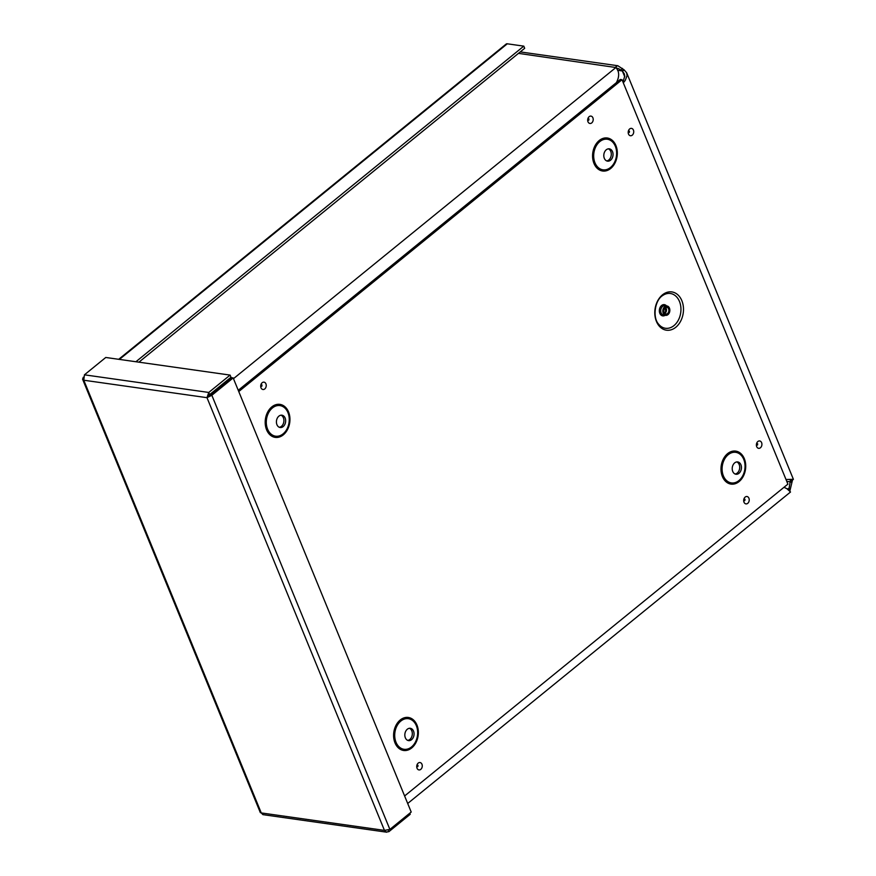 <?xml version="1.0" encoding="UTF-8"?>
<svg xmlns="http://www.w3.org/2000/svg" width="876" height="876" viewBox="0 0 876 876"><rect width="100%" height="100%" fill="white"/><g stroke="black" fill="none" stroke-linecap="round" stroke-linejoin="round"><path stroke-width="1.31" d="M616.365 82.672C619.529 76.705 619.409 71.624 616.003 67.43L616.047 66.466L617.832 65.733L624.161 69.905L622.475 71.274L620.898 70.113C618.27 68.284 616.846 67.857 616.638 68.821M788.794 490.056L790.043 482.523L792.452 480.212L789.823 491.162M518.461 53.359L616.091 67.551M790.086 491.48L789.002 489.257L788.4 489.75M790.502 492.016L786.933 488.72L783.998 487.297M786.911 488.709L788.947 489.005L789.725 490.899M623.712 69.522L622.015 70.901L617.58 70.277M786.747 481.34L790.568 481.877L792.265 480.497M789.933 479.588L790.754 481.592L791.017 480.322L789.9 479.588M786.002 479.511L793.338 479.303L792.452 480.212M624.161 69.905L626.658 72.796L627.063 75.654L625.267 80.384L623.329 82.881M622.978 82.026L624.763 76.07L624.281 73.77L622.475 71.274L624.741 76.803M617.394 68.273L616.682 68.459M118.709 359.302L506.175 44.041A3.865 2.048 50.9 0 1 507.292 43.8L523.793 46.143L135.9 361.744M523.793 46.143L524.68 48.3L138.912 362.171M83.319 377.227L82.596 379.231L83.778 380.217L84.435 374.819L105.766 357.474L230.092 375.092L208.762 392.448L206.988 397.682L211.839 395.273L233.169 377.917L411.205 812.041L389.886 829.397L384.465 830.393L386.086 832.003L388.9 831.653L410.22 814.297L409.782 813.213M386.787 832.2L262.931 814.647L261.256 812.928L384.465 830.393L206.988 397.682L209.649 394.605L230.979 377.249L230.092 375.092M209.649 394.605L208.762 392.448L84.435 374.819M208.685 396.302L231.439 377.676L233.169 377.917M210.12 395.032L211.839 395.273L389.886 829.397M388.265 830.12L388.9 831.653M206.988 397.682L83.778 380.217L261.256 812.928L260.336 812.61L82.64 379.33M675.79 327.274A19.327 14.235 -81.9 0 1 654.799 311.911A19.327 14.235 -81.9 0 1 676.83 293.986A19.327 14.235 -81.9 0 1 675.79 327.274M667.961 314.637A4.73 3.493 98.1 0 0 669.812 309.578A4.73 3.493 98.1 0 0 666.997 305.976A4.73 3.493 98.1 0 0 662.88 310.17A4.73 3.493 98.1 0 0 665.661 315.349A4.73 3.493 98.1 0 0 667.961 314.637M667.512 313.531A3.416 2.518 98.1 0 0 668.848 309.874A3.416 2.518 98.1 0 0 666.811 307.279A3.416 2.518 98.1 0 0 663.833 310.312A3.416 2.518 98.1 0 0 665.848 314.046A3.416 2.518 98.1 0 0 667.512 313.531M238.754 391.55L622.026 79.705L620.296 79.464L238.239 390.313M622.026 79.705L787.896 484.121L404.613 795.966M606.696 160.91A6.22 4.577 98.1 0 0 608.82 159.969A6.22 4.577 98.1 0 0 611.295 153.913A6.22 4.577 98.1 0 0 608.404 148.821M610.561 160.209A6.22 4.577 98.1 0 0 612.992 153.574A6.22 4.577 98.1 0 0 609.291 148.832A6.22 4.577 98.1 0 0 603.882 154.351A6.22 4.577 98.1 0 0 607.55 161.151A6.22 4.577 98.1 0 0 610.561 160.209M735.106 474.004A6.22 4.577 98.1 0 0 737.231 473.062A6.22 4.577 98.1 0 0 739.705 467.007A6.22 4.577 98.1 0 0 736.815 461.926M738.972 473.303A6.22 4.577 98.1 0 0 741.403 466.667A6.22 4.577 98.1 0 0 737.702 461.937A6.22 4.577 98.1 0 0 732.292 467.445A6.22 4.577 98.1 0 0 735.96 474.245A6.22 4.577 98.1 0 0 738.972 473.303M279.313 427.28A6.22 4.577 98.1 0 0 281.448 426.327A6.22 4.577 98.1 0 0 283.912 420.272A6.22 4.577 98.1 0 0 281.032 415.191M283.178 426.579A6.22 4.577 98.1 0 0 285.609 419.933A6.22 4.577 98.1 0 0 281.908 415.202A6.22 4.577 98.1 0 0 276.498 420.721A6.22 4.577 98.1 0 0 280.167 427.521A6.22 4.577 98.1 0 0 283.178 426.579M407.723 740.373A6.22 4.577 98.1 0 0 409.858 739.432A6.22 4.577 98.1 0 0 412.322 733.376A6.22 4.577 98.1 0 0 409.442 728.295M411.589 739.673A6.22 4.577 98.1 0 0 414.019 733.037A6.22 4.577 98.1 0 0 410.318 728.295A6.22 4.577 98.1 0 0 404.909 733.814A6.22 4.577 98.1 0 0 408.577 740.614A6.22 4.577 98.1 0 0 411.589 739.673M791.86 481.526L790.043 482.523M622.42 68.394L620.898 70.113M616.047 66.466L616.452 68.065M789.856 490.275L788.707 488.37M616.003 67.43L233.476 378.673M507.292 43.8L119.399 359.401M673.951 325.62A17.564 12.943 -81.9 0 1 658.588 324.142C652.379 317.517 654.832 300.194 662.639 295.562A17.564 12.943 -81.9 0 1 679.667 301.968A17.564 12.943 -81.9 0 1 673.951 325.62M666.505 305.899A5.683 4.183 98.1 0 0 660.964 306.118A5.683 4.183 98.1 0 0 659.913 313.531A5.683 4.183 98.1 0 0 665.18 315.283M666.997 305.976L664.906 305.68A4.73 3.493 98.1 0 0 660.789 309.874A4.73 3.493 98.1 0 0 663.581 315.053L665.661 315.349M664.72 313.477A3.416 2.518 98.1 0 0 665.136 313.192A3.416 2.518 98.1 0 0 665.574 307.509M744.994 499.353L744.819 500.612M747.743 503.328A3.723 2.748 98.1 0 0 747.94 496.911A3.723 2.748 98.1 0 0 743.691 500.371A3.723 2.748 98.1 0 0 747.743 503.328M760.434 447.767A3.723 2.748 98.1 0 0 760.631 441.351A3.723 2.748 98.1 0 0 756.382 444.811A3.723 2.748 98.1 0 0 760.434 447.767M591.727 122.914A3.723 2.748 98.1 0 0 591.924 116.497A3.723 2.748 98.1 0 0 587.676 119.957A3.723 2.748 98.1 0 0 591.727 122.914M739.092 481.581A16.666 12.275 -81.9 0 1 720.992 468.331A16.666 12.275 -81.9 0 1 739.99 452.881A16.666 12.275 -81.9 0 1 739.092 481.581M411.709 747.951A16.666 12.275 -81.9 0 1 393.609 734.701A16.666 12.275 -81.9 0 1 412.607 719.24A16.666 12.275 -81.9 0 1 411.709 747.951M283.309 434.857A16.666 12.275 -81.9 0 1 265.198 421.608A16.666 12.275 -81.9 0 1 284.196 406.146A16.666 12.275 -81.9 0 1 283.309 434.857M610.682 168.488A16.666 12.275 -81.9 0 1 592.581 155.238A16.666 12.275 -81.9 0 1 611.579 139.777A16.666 12.275 -81.9 0 1 610.682 168.488M420.776 769.369A3.723 2.748 98.1 0 0 420.973 762.941A3.723 2.748 98.1 0 0 416.724 766.401A3.723 2.748 98.1 0 0 420.776 769.369M264.749 388.955A3.723 2.748 98.1 0 0 264.946 382.538A3.723 2.748 98.1 0 0 260.709 385.988A3.723 2.748 98.1 0 0 264.749 388.955M632.231 135.189A3.723 2.748 98.1 0 0 632.439 128.772A3.723 2.748 98.1 0 0 628.191 132.232A3.723 2.748 98.1 0 0 632.231 135.189M757.685 443.793L757.51 445.052M629.483 131.214L629.307 132.473M588.979 118.939L588.792 120.198M262.001 384.98L261.825 386.239M418.027 765.383L417.841 766.642M610.473 167.502A15.45 11.388 98.1 0 0 611.295 140.883A15.45 11.388 98.1 0 0 593.687 155.205A15.45 11.388 98.1 0 0 610.473 167.502M738.884 480.595A15.45 11.388 98.1 0 0 739.705 453.976A15.45 11.388 98.1 0 0 722.098 468.31A15.45 11.388 98.1 0 0 738.884 480.595M283.09 433.861A15.45 11.388 98.1 0 0 283.923 407.241A15.45 11.388 98.1 0 0 266.304 421.575A15.45 11.388 98.1 0 0 283.09 433.861M411.501 746.965A15.45 11.388 98.1 0 0 412.333 720.346A15.45 11.388 98.1 0 0 394.715 734.679A15.45 11.388 98.1 0 0 411.501 746.965M790.513 492.005L407.701 803.478M626.668 72.796L793.404 479.336M520.245 51.903L617.722 65.722M664.523 313.247L665.563 311.517L665.311 307.673M744.699 500.557L744.863 499.375M629.187 132.418L629.362 131.236M261.705 386.185L261.88 384.991M417.732 766.588L417.896 765.405M588.683 120.143L588.847 118.961M757.39 444.997L757.554 443.814"/></g></svg>
